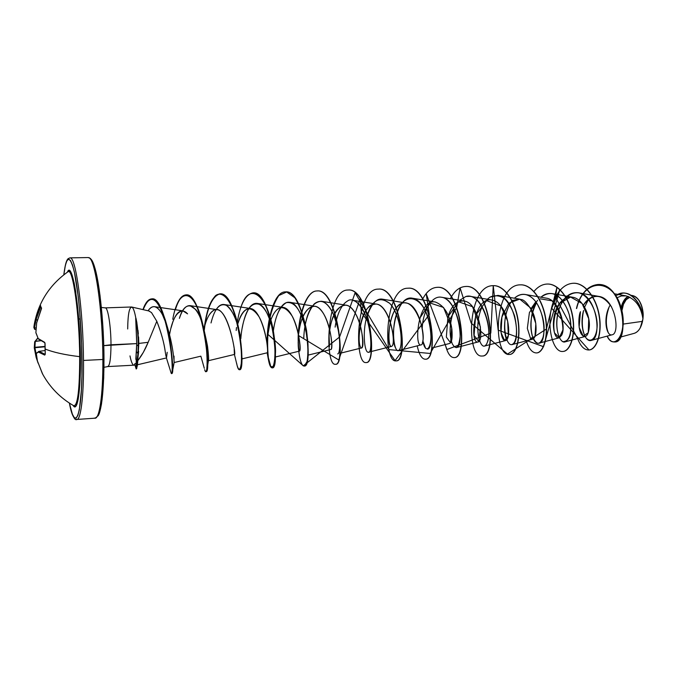 <?xml version="1.0" encoding="UTF-8"?>
<svg xmlns="http://www.w3.org/2000/svg" width="677" height="677" viewBox="0 0 677 677"><rect width="100%" height="100%" fill="white"/><g stroke="black" fill="none" stroke-linecap="round" stroke-linejoin="round"><path stroke-width="1.02" d="M40.451 305.826L41.551 308.424L36.685 322.853L35.881 332.576L38.174 338.525L44.919 342.79L45.249 354.156L44.716 355.095L38.437 352.074L36.296 353.479L37.438 361.019L42.397 373.653M73.911 405.811C77.762 405.421 79.683 389.03 79.683 356.652C64.958 354.917 53.398 352.353 44.995 348.968C53.398 352.353 64.958 354.917 79.683 356.652C79.404 314.331 73.108 269.141 68.402 271.621M42.109 372.951L37.43 361.002L36.296 353.479L38.437 352.074L44.716 355.095L45.249 354.156L45.063 343.721L44.487 342.223L38.174 338.525L35.881 332.576L36.685 322.853L41.551 307.891L36.676 322.819L35.873 332.619M80.402 356.906L79.683 356.652L80.402 356.906L79.412 328.853L75.68 291.542L74.064 282.563L70.679 271.942L69.054 270.588L67.395 272.179C72.143 259.452 80.114 308.12 80.402 356.906C80.834 391.839 77.28 413.097 73.158 405.405L73.911 406.386L75.486 406.623L76.933 404.203L78.202 399.134L79.962 381.726L80.402 356.906M69.367 403.069L72.414 414.307L74.318 417.701L76.162 418.115L77.872 415.424L79.37 409.627L81.46 389.343L81.942 375.591L81.629 343.738L79.666 310.963L78.168 296.12L74.512 272.738L72.524 265.113L70.543 260.543L68.639 259.105L66.905 260.738L65.381 265.266L63.824 274.828C66.295 255.483 69.773 254.374 74.242 271.502C78.329 289.307 81.689 326.873 82.002 360.164C82.687 415.128 75.232 434.456 69.367 403.069C72.211 415.534 74.724 420.992 76.907 419.444L95.135 418.174L98.3 415.61C98.901 414.112 99.451 414.612 101.525 403.856L103.708 378.054L103.987 359.106L102.862 359.47C103.116 396.29 99.189 420.857 94.391 418.039C99.189 420.857 103.116 396.29 102.862 359.47L83.499 360.443C83.914 397.501 80.538 422.177 76.239 419.3C80.538 422.177 83.914 397.501 83.499 360.443L102.862 359.47C102.811 310.278 94.983 257.277 88.619 257.615C94.983 257.277 102.811 310.278 102.862 359.47L103.987 359.106C103.86 324.96 99.951 285.542 95.093 268.617C91.903 258.876 91.75 260.34 90.346 258.419L88.188 257.556L69.917 257.861L68.047 258.716L67.175 259.892C66.684 261.17 65.441 262.151 63.799 274.845M620.386 337.104L634.154 333.355C638.242 332.018 641.034 328.015 642.515 321.347L623.348 324.063L642.515 321.347L642.905 318.985L640.247 327.863C638.538 330.901 636.473 332.737 634.061 333.38M640.417 327.55L642.947 318.943C643.599 311.902 642.363 305.843 639.257 300.766M127.682 328.98C127.911 313.459 129.442 306.249 132.294 307.366C133.606 308.67 134.791 312.317 135.849 318.317L135.696 318.325C137.321 326.001 138.15 335.174 138.201 345.837L138.506 345.82C138.455 335.064 137.609 325.84 135.959 318.148L136.915 322.87M135.823 359.335L136.72 343.594L136.686 345.008L138.201 345.837C138.15 335.174 137.321 326.001 135.696 318.325L136.72 343.594L103.759 345.651L110.994 344.779C110.867 359.115 109.716 366.367 107.541 366.528C109.716 366.367 110.867 359.115 110.994 344.779L136.72 343.594L135.849 318.317C134.731 312.021 133.487 308.323 132.117 307.223M97.082 416.6C101.22 412.885 103.522 395.554 103.979 364.615M105.477 307.908C108.083 308.086 111.011 327.262 110.994 344.779C111.011 327.262 108.083 308.086 105.477 307.908M166.432 357.938L137.473 364.768L138.827 343.425L148.17 342.308C145.233 349.442 141.831 355.493 137.981 360.443L143.329 352.37L148.17 342.308L138.827 343.425L137.465 364.607M165.975 356.127L165.29 352.006C164.274 343.569 161.439 333.321 156.81 321.27L148.17 342.308L156.81 321.27L151.504 312.562L148.762 310.938L131.676 307.011M137.973 330.198L138.328 333.71M80.301 318.952L78.735 319.011M70.306 257.92C75.968 257.59 83.212 310.946 83.499 360.443C83.212 310.946 75.968 257.59 70.306 257.92M617.754 294.377C629.805 287.953 642.812 304.828 642.922 318.808L642.922 318.875C641.085 306.681 635.483 299.022 626.107 295.891L621.427 295.942L616.967 297.736M610.299 304.862C602.488 317.555 606.465 336.782 612.008 334.802C620.36 333.989 615.511 298.43 598.807 296.408C592.595 295.646 587.441 298.582 583.362 305.217C592.705 292.904 602.115 293.488 611.593 306.96M540.246 298.811L552.043 300.816C559.126 309.194 562.748 318.892 562.909 329.927L559.236 337.798L554.463 332.822C552.745 323.327 554.438 313.527 559.549 303.431L570.567 297.051L582.076 303.482L588.728 318.74L588.262 332.695L583.244 336.198L579.106 327.279L580.46 311.691C578.133 315.854 577.363 336.325 585.148 336.486C587.365 336.02 588.762 332.72 589.337 326.585C590.175 315.05 582.406 298.439 572.522 297.211C567.563 296.534 563.239 298.608 559.557 303.423C549.775 315.812 553.236 339.998 559.16 337.823L561.555 335.369C566.556 327.194 559.227 299.454 546.195 298.134L525.242 294.487C545.899 298.87 547.795 344.475 538.833 343.222C529.922 344.678 527.992 314.399 536.506 302.771C530.886 314.162 529.456 325.163 532.232 335.784C536.192 345.177 539.789 345.71 543.03 337.374C545.611 326.847 543.555 315.49 536.878 303.313C534.331 299.242 525.403 288.783 514.41 298.227C517.803 295.113 521.417 293.86 525.242 294.487M535.795 301.79L530.946 308.771M532.012 339.228L532.638 339.185C537.614 337.29 536.844 320.28 532.52 311.86C527.781 303.694 523.998 299.589 521.18 299.556L519.327 299.065L511.77 300.706M503.959 310.845C498.018 324.291 501.361 342.113 505.575 340.573C510.289 340.294 510.365 317.428 500.828 305.97C498.111 302.594 495.141 300.613 491.908 300.021C473.248 296.052 469.66 344.39 477.954 341.987C484.698 341.758 479.223 302.501 463.914 301.003C456.958 300.63 451.762 305.513 448.309 315.651M431.782 348.037L449.748 343.434C451.872 342.528 452.574 337.772 451.872 329.157C449.756 314.526 444.239 305.471 435.319 302.001C417.717 298.244 414.087 346.962 420.942 344.915C426.654 345.016 420.806 304.328 406.124 303.017C389.072 299.369 385.416 348.283 391.526 346.421L391.949 346.15C396.502 343.476 389.825 305.099 376.294 304.066C368.432 304.379 363.117 311.488 360.367 325.4M339.964 353.318L361.467 347.953C366.02 348.418 359.775 306.249 345.812 305.132C337.51 305.919 332.17 314.12 329.792 329.75M307.705 355.222L330.757 349.527C334.658 350.178 328.21 307.231 314.653 306.224C306.461 307.223 301.223 315.82 298.938 332.018M298.582 334.92C297.939 345.185 298.202 350.593 299.361 351.135C302.594 351.981 295.917 308.247 282.808 307.341L257.158 303.398C263.996 305.75 269.243 314.67 272.899 330.164C275.065 339.922 275.861 348.19 275.302 354.96M270.326 321.152L266.713 341.284L267.83 331.493L270.14 321.736C276.233 304.997 283.638 303.211 292.346 316.396C299.716 330.198 300.943 351.566 299.336 351.143M267.263 352.776C269.768 353.826 262.871 309.279 250.236 308.475C244.888 308.407 240.724 313.595 237.745 324.038C243.483 306.469 250.668 304.176 259.283 317.158C266.67 330.951 268.405 353.089 267.263 352.776L242.044 358.886M205.013 322.904L204.496 326.272C207.238 306.579 212.299 295.79 219.695 293.886C236.925 291.017 246.42 371.791 239.294 369.71C238.338 369.676 237.458 367.535 236.654 363.287L237.102 365.453C238.829 371.03 240.208 370.421 241.249 363.617C242.163 353.174 240.233 332.517 235.114 315.44C229.748 298.895 222.132 290.746 215.65 295.544C210.86 300.622 207.314 309.736 205.013 322.904L204.031 328.853C206.18 318.782 209.701 312.444 214.584 309.846C227.624 304.142 236.705 356.618 234.42 354.443L234.191 349.264L234.437 354.452C236.188 355.713 229.046 310.337 216.919 309.651L214.584 309.846C209.938 311.979 206.409 318.359 203.997 328.98M203.912 329.36L203.76 330.046L203.912 329.36M171.053 327.88L172.753 322.269C176.485 311.885 180.971 308.636 186.217 312.52L187.58 313.857L182.841 310.845C176.638 311.648 172.212 319.569 169.546 334.624M167.194 352.294L166.508 357.921M137.507 364.082L137.846 359.868M173.202 353.496L173.989 359.809L173.202 353.496C172.026 344.585 169.919 335.208 166.889 325.375L162.387 314.517C157.403 305.53 152.621 304.286 148.06 310.777C150.049 307.756 152.19 306.393 154.491 306.673C158.909 307.807 162.912 313.663 166.508 324.249M174.141 361.806L174.158 362.373M174.158 362.466L173.989 359.809M207.255 367.933L208.448 360.562C208.863 359.715 208.55 354.926 207.517 346.184L203.447 327.033C197.261 303.761 185.278 298.015 179.397 318.368C182.24 309.651 185.794 305.403 190.059 305.632L195.255 309.144C199.283 312.359 203.362 324.698 207.517 346.184C208.541 354.596 208.846 359.402 208.44 360.587M216.225 309.541C218.569 305.843 221.159 304.159 223.994 304.506C231.052 305.048 238.126 322.37 240.741 338.305L238.837 329.445C236.053 317.851 231.923 309.846 226.448 305.42C219.771 302.67 214.634 308.517 211.021 322.963M240.58 342.139L240.682 340.531M240.817 338.712C241.714 326.416 244.422 316.32 248.924 308.441M249.018 308.297C251.48 304.658 254.188 303.025 257.158 303.398M273.22 331.992C274.777 317.775 280.837 300.918 289.604 302.314C299.471 301.866 309.279 334.049 307.917 349.814M305.242 324.884C308.027 309.719 313.392 301.84 321.321 301.257C325.933 302.162 330.054 306.706 333.676 314.89C341.183 332.212 340.565 354.266 337.696 353.885M376.294 304.066L352.353 300.224C370.564 304.413 374.059 355.061 368.288 352.268C364.319 352.582 362.559 331.713 366.469 318.072C371.038 304.168 376.454 297.88 382.717 299.217L389.647 303.279C402.028 315.44 403.661 350.838 398.228 350.678L420.942 344.915M395.292 347.47C389.554 335.403 396.95 294.563 412.437 298.227L415.949 299.496C430.987 306.935 434.499 349.112 427.534 349.129M425.588 348.274L422.795 340.768C426.045 358.649 435.091 344.551 428.769 320.331C422.727 296.077 404.431 290.746 397.255 311.919M451.398 341.183C449.029 331.637 449.96 320.906 454.191 308.974C449.613 322.633 448.936 334.159 452.16 343.569C456.07 350.576 458.744 348.088 460.191 336.088C461.147 321.033 452.168 298.007 441.319 297.228C431.274 295.358 422.93 312.063 422.22 328.108C422.93 312.063 431.274 295.358 441.319 297.228L441.531 297.262C458.862 298.785 464.887 347.225 456.239 347.606L477.954 341.987M482.193 306.706C472.267 327.431 481.44 356.051 487.195 342.774C493.372 329.944 481.406 291.609 465.894 296.492L459.683 300.292L465.894 296.492L470.016 296.314C482.075 297.423 491.045 323.953 488.405 337.975C487.601 342.841 486.247 345.558 484.334 346.116L505.575 340.573M509.629 304.65C499.55 322.125 506.971 353.402 514.41 342.334C517.118 336.604 517.194 327.837 514.622 316.041C512.15 308.78 508.706 302.915 504.28 298.447C499.491 295.392 494.692 294.969 489.886 297.186L497.908 295.392C515.959 297.144 521.62 343.891 511.854 344.652L532.638 339.185M506.641 339.879C502.664 330.884 504.179 310.117 512.514 300.266M540.948 297.22C544.037 294.292 547.727 293.082 552.009 293.606C559.388 295.062 565.134 302.069 569.239 314.619C572.2 328.946 570.863 338.009 565.253 341.817C559.27 344.475 552.534 324.181 560.15 306.114C564.457 296.441 570.491 291.982 578.26 292.735C597.19 294.808 602.344 339.143 591.156 340.438C584.945 342.511 579.173 325.899 583.591 310.489C581.382 321.558 582.008 330.444 585.47 337.138C590.259 344.06 596.852 338.644 597.207 325.188C596.996 311.327 589.278 295.908 579.114 292.913C571.523 291.736 564.474 296.915 560.15 306.114C553.016 324.757 558.931 341.064 563.289 341.707C567.817 341.056 570.271 337.705 570.635 331.645C571.862 319.053 568.435 307.908 560.353 298.21C554.59 292.295 548.125 291.965 540.948 297.22M588.677 299.09L584.581 307.18L588.525 299.302M608.284 332.652C605.458 325.172 605.703 316.709 609.029 307.273M643.023 317.589C643.032 305.429 639.545 298.092 632.546 295.57C635.051 296.086 637.243 297.736 639.088 300.512C642.388 306.842 643.692 312.537 643.023 317.589M627.994 296.374C624.651 298.396 622.4 302.247 621.249 307.925C621.833 303.279 624.084 299.42 628.002 296.374M576.44 308.509C583.066 278.907 610.959 277.587 620.014 304.819C629.449 331.925 614.394 352.218 607.091 336.13C609.072 340.032 611.449 341.97 614.225 341.944C629.703 343.798 624.109 282.918 597.85 284.509C587.687 285.686 580.553 293.683 576.44 308.509M642.922 318.875L643.023 317.378C642.194 305.869 633.257 292.303 623.043 293.09L623.145 293.09C633.325 292.396 642.194 305.911 643.023 317.378L642.922 318.808C642.651 307.172 633.604 292.337 622.933 293.09L615.647 295.595M597.952 284.509L598.062 284.501C624.329 282.918 629.923 343.789 614.437 341.927L614.335 341.936M607.277 336.08C614.564 352.218 629.661 331.975 620.242 304.853C611.196 277.587 583.278 278.882 576.652 308.5M134.791 363.803L134.85 364.649M134.968 364.895L134.19 365.148M135.358 363.49L134.029 365.182C132.574 365.131 131.22 362.043 129.976 355.907M103.657 342.748L102.862 326.212L100.018 295.477L95.999 272.272L93.781 264.699L91.547 260.171M98.918 413.985L100.67 408.206L102.109 399.464L103.809 374.381M103.979 359.055C103.936 311.758 96.515 260.349 90.261 258.952M136.136 368.813L137.956 353.487L136.399 351.634L135.823 359.284M148.686 310.921L149.617 311.234M151.445 312.503L156.81 321.27C161.202 332.373 164.029 342.621 165.29 352.006L166.017 356.398M204.319 368.322L200.857 356.161M298.252 346.209L298.159 341.665M298.752 333.448C300.546 314.543 311.403 298.413 321.118 310.362C331.019 321.837 333.312 349.882 330.731 349.535M329.496 346.59L329.124 336.427C329.437 316.227 342.308 295.155 353.386 310.413C364.708 325.434 363.786 355.4 360.274 346.489C356.508 338.263 362.237 302.509 375.727 303.998C389.427 304.675 396.485 342.723 391.949 346.15C387.312 350.441 386.635 312.444 400.319 304.218C414.096 294.91 426.789 332.441 422.313 342.977M419.605 318.486L429.81 302.907L443.545 307.46L451.694 327.88L450.586 342.816L446.338 337.095L447.929 316.87L458.481 301.756L472.487 306.706L480.425 327.033L478.757 341.496L474.078 335.411L475.677 315.287L486.585 300.63L500.828 305.97L507.691 321.211L508.317 335.826L504.577 340.489L501.031 332.576L501.919 317.098L508.791 303.186L519.75 299.141L530.277 307.671L535.829 323.538L534.974 336.511L530.506 338.415L527.341 328.37L529.406 312.579L537.546 300.326M557.061 294.495C561.47 287.403 566.869 283.655 573.258 283.257C584.826 282.715 596.268 297.863 599.128 315.922C602.124 333.989 596.268 349.764 588.745 349.984C584.2 349.967 580.485 346.142 577.608 338.508L555.529 297.228L556.951 287.276L546.415 329.005L507.479 354.096L471.192 323.132L460.098 287.877L456.687 307.536L430.174 353.47L389.004 349.611L355.103 292.819L339.6 336.951L303.288 365.851L267.432 333.93L267.83 331.493M267.415 334.218L267.144 344.525C266.476 321.313 273.999 291.584 285.245 291.914C304.574 289.062 313.696 367.89 304.049 366.054C301.51 365.682 299.666 359.944 298.523 348.833M267.483 352.04L267.483 352.048C268.481 362.271 269.996 367.543 272.036 367.856C280.456 369.811 271.147 290.01 252.834 292.887C245.455 294.478 240.267 304.235 237.288 322.15M267.923 356.364L268.38 359.369C272.019 379.958 278.797 359.191 272.146 326.297C265.722 293.378 248.882 282.072 240.978 307.079M236.518 327.49L236.18 330.494M204.31 327.71L204.099 329.36L204.31 327.71M204.031 329.953L203.929 330.901L204.031 329.953M204.657 369.659C207.873 380.719 209.227 345.879 200.324 316.303C191.616 286.574 177.848 290.12 172.779 319.273M170.062 341.386L169.986 342.765M170.858 372.13L171.078 372.892C173.092 378.807 172.813 349.18 166.034 323.614C157.978 297.042 150.286 292.371 142.94 309.601C145.352 302.797 148.204 299.234 151.521 298.912C165.543 295.274 175.775 374.559 171.509 373.535L170.858 372.13M298.523 335.521L338.745 359.952L360.342 298.489L361.273 312.063L395.046 360.655L429.286 314.475L426.239 293.818L446.964 349.484L490.808 333.109L493.245 285.66L498.154 330.122L543.529 346.692L559.862 289.477L551.73 308.306L588.956 349.975C596.479 349.755 602.344 333.981 599.348 315.914C596.488 297.855 585.046 282.707 573.478 283.248L573.258 283.257M562.993 351.439L563.103 351.431C570.296 351.228 575.848 335.301 572.801 317.048C569.873 298.794 558.635 283.485 547.312 284.035L547.092 284.044C558.407 283.494 569.653 298.802 572.573 317.056C575.619 335.31 570.076 351.245 562.883 351.448C551.103 353.055 543.927 315.837 556.57 295.307M536.48 352.937L536.7 352.92C543.555 352.751 548.785 336.672 545.687 318.224C542.709 299.776 531.673 284.289 520.613 284.839L520.393 284.848C531.445 284.298 542.48 299.784 545.459 318.232C548.565 336.681 543.326 352.759 536.48 352.937C532.274 352.878 528.864 348.858 526.257 340.861M509.646 354.452L509.756 354.443C516.246 354.299 521.155 338.077 517.998 319.434C514.96 300.783 504.162 285.119 493.381 285.66L493.152 285.669C503.925 285.127 514.732 300.791 517.761 319.442C520.918 338.085 516.018 354.316 509.527 354.46C492.628 356.542 493.753 284.425 520.393 284.848M482.134 356L482.252 356C498.204 357.329 490.089 283.663 465.564 286.498L465.446 286.498M454.047 357.583L454.165 357.583C469.186 358.962 460.91 284.509 437.156 287.344L436.919 287.353C460.665 284.518 468.941 358.979 453.937 357.591C450.323 357.473 447.446 353.14 445.297 344.576M425.359 359.208L425.478 359.199C439.525 360.672 431.08 285.347 408.121 288.216L407.876 288.224C430.826 285.355 439.28 360.68 425.241 359.216C421.864 359.072 419.181 354.621 417.193 345.862M395.918 360.866L396.163 360.858C409.196 362.432 400.598 286.236 378.468 289.113L378.215 289.121C400.335 286.244 408.942 362.449 395.918 360.866C382.954 362.77 384.274 287.674 407.876 288.224M298.185 340.81C297.694 318.105 305.581 290.687 316.938 290.958C337.239 288.123 346.167 366.045 335.343 364.285C324.63 366.071 326.069 289.384 347.91 290.035C369.151 287.175 377.91 364.243 365.961 362.559L366.215 362.542C378.172 364.226 369.414 287.166 348.173 290.027L348.037 290.027M335.479 364.277L335.606 364.277C346.438 366.037 337.51 288.114 317.191 290.958C303.804 290.433 296.052 327.964 298.946 350.652M272.171 367.839L272.306 367.848C280.735 369.794 271.426 290.001 253.113 292.879L252.978 292.887C261.779 291.694 271.164 313.273 274.05 335.58C275.192 344.204 275.59 351.515 275.234 357.532L273.55 366.706L270.817 366.612L268.371 357.668C267.297 347.927 267.407 336.731 268.701 324.071C270.859 311.835 274.244 302.314 278.856 295.502L286.693 291.965L294.859 297.778C299.996 306.224 303.888 317.09 306.537 330.351C308.145 343.476 308.323 353.868 307.053 361.535L304.312 366.037C313.967 367.873 304.853 289.054 285.516 291.905L285.381 291.914M239.294 369.71L239.565 369.693C246.707 371.775 237.212 291.008 219.974 293.877C212.003 296.264 206.773 308.323 204.293 330.071C206.705 309.186 211.715 297.144 219.323 293.936C227.337 294.656 233.743 305.902 238.549 327.668C241.537 343.933 242.484 356.314 241.401 364.81C240.927 368.203 240.276 369.828 239.43 369.684M204.209 330.825L204.099 331.806L204.209 330.825M205.935 371.555L206.079 371.58C211.859 373.78 202.178 292.058 186.073 294.893C181.791 295.358 178.229 300.309 175.385 309.744C181.766 285.846 195.264 292.405 202.33 322.447C207.204 341.47 208.321 363.397 207.052 369.414L205.935 371.555M170.265 342.664L170.189 344.128L170.265 342.664M171.653 373.442L171.806 373.518C176.071 374.542 165.848 295.265 151.809 298.904C148.483 299.226 145.614 302.814 143.202 309.66C150.023 292.777 157.394 296.213 165.315 319.967C171.501 340.387 173.43 368.787 172.186 372.807L171.653 373.442M135.959 318.148C137.609 325.84 138.455 335.064 138.506 345.82L137.956 353.487L138.201 345.837L136.686 345.008L136.399 351.634L138.26 353.47L138.65 351.355L136.729 368.508L138.26 353.47L136.229 368.999L136.179 354.943M175.115 309.711C177.958 300.3 181.512 295.367 185.786 294.901C201.881 292.066 211.562 373.797 205.791 371.597L206.079 371.58M365.961 362.559C354.105 364.387 355.476 288.529 378.215 289.121M422.27 299.852C426.205 291.948 431.088 287.784 436.919 287.353M450.323 298.735C454.369 291 459.378 286.921 465.336 286.498C489.843 283.663 497.959 357.346 482.016 356.009C466.038 358.048 467.215 285.195 493.152 285.669M533.865 291.592C537.741 286.811 542.15 284.289 547.092 284.044M489.886 297.186L487.33 299.251M396.392 314.39C390.384 333.186 395.173 355.467 399.286 349.857C403.602 345.016 400.666 314.543 389.647 303.279C379.535 296.027 372.105 299.928 367.374 315.008M370.742 338.517C369.397 313.646 355.476 294.74 347.479 301.037C339.228 306.004 336.147 319.925 335.115 327.126M339.448 338.525C339.812 335.301 337.891 327.423 333.676 314.89C327.676 302.052 321.194 298.388 314.221 303.914C307.849 311.869 304.371 323.183 303.778 337.857M307.908 349.95L307.273 337.705L303.897 322.252C299.302 307.984 293.429 301.46 286.278 302.67C279.381 306.816 274.989 316.954 273.085 333.067M275.014 356.373L275.302 354.917C275.954 350.424 275.336 342.994 273.44 332.644L272.899 330.164C269.006 315.753 264.859 307.29 260.45 304.785C251.836 301.172 245.751 308.907 242.205 327.99M174.031 356.136L174.031 360.24M138.827 343.425L138.573 336.926M642.905 318.985L642.913 311.505L641.178 304.532L639.164 300.622M628.391 296.509C624.854 298.582 622.544 302.653 621.469 308.712M629.957 297.195C625.633 298.794 622.975 303.22 621.977 310.481L623.441 304.328L626.191 299.674L629.847 297.22M640.34 327.693L642.947 318.943M42.059 372.841L42.634 374.093C50.073 387.557 60.439 398.11 73.759 405.743L73.649 405.684C77.652 406.302 79.658 389.96 79.683 356.652C79.404 312.799 72.701 266.704 67.971 271.782L67.861 271.858M33.909 326.864L35.365 319.552L39.968 306.317L40.502 305.488L40.857 306.622L40.502 305.488L39.968 306.317L35.365 319.552L34.231 324.647L33.85 327.414L35.026 329.428L35.983 329.471L35.018 329.428L34.468 327.981L36.101 327.803L34.468 327.981L33.85 327.414L34.493 327.744L33.85 327.321L34.231 324.647M37.396 320.043L35.991 320.043L34.493 327.744L35.991 320.043L37.396 320.043M37.87 338.102L35.246 341.31L40.832 340.633L35.246 341.31L34.857 347.318L44.902 346.412L34.857 347.318L36.617 356.652L34.899 347.716L44.894 346.81L34.899 347.716L35.263 341.411L40.975 340.717L35.263 341.411L37.87 338.102M38.961 351.346L44.953 350.551L38.978 351.363L45.156 354.325L38.978 351.363L44.953 350.568L38.97 351.346L38.437 352.074L38.741 351.414M40.705 306.749L35.991 319.832L37.455 319.832L35.991 320.043L35.365 319.552L35.991 320.043L35.365 319.552L35.991 319.832L40.637 306.546L39.968 306.317L40.705 306.749M33.85 327.321L34.527 329.174M35.009 329.428L35.983 329.479M37.81 337.967L34.688 341.775L34.273 347.75M34.688 341.783L34.265 347.809L34.857 347.318L34.273 347.868L34.899 347.716L34.273 347.868L36.126 357.312L36.685 357.101L36.126 357.329L36.719 357.329L36.126 357.329L38.09 363.126M34.273 347.876L36.126 357.329L38.107 363.177M35.881 332.771L38.377 338.999L44.919 342.79M45.063 343.577L45.257 354.359M45.156 354.367L44.716 355.095L45.156 354.367M42.465 373.636L42.778 374.271M36.507 352.886L36.296 353.479L36.507 352.886M36.279 353.326L37.43 361.002L42.465 373.645M131.473 306.994L105.265 307.874L101.381 307.46M103.962 367.323L107.804 366.57L133.987 365.182M626.107 295.891L614.352 293.767M612.008 334.802L591.156 340.438M598.807 296.408L578.26 292.735M585.148 336.486L565.253 341.817M572.522 297.211L552.009 293.606M559.16 337.823L538.833 343.222M519.327 299.065L497.908 295.392M491.908 300.021L470.016 296.314M463.914 301.003L441.531 297.262M435.319 302.001L412.437 298.227M406.124 303.017L382.717 299.217M391.526 346.421L368.288 352.268M345.812 305.132L321.321 301.257M314.653 306.224L289.604 302.314M299.361 351.135L275.192 357.05M250.236 308.475L223.994 304.506M234.437 354.452L208.423 360.706M216.919 309.651L190.059 305.632M200.857 356.17L174.15 362.525L172.186 372.807M182.841 310.845L154.491 306.673M630.922 295.274L632.546 295.57M134.926 364.911L136.179 368.957M166.288 357.532L171.078 372.892M234.42 354.443L237.102 365.453M267.144 352.802L268.38 359.369M298.76 350.051L298.895 351.245M298.43 336.511L298.574 334.878M307.917 349.865L307.273 337.705M275.302 354.917L275.234 357.532M273.44 332.644L274.05 335.58M242.154 358.125L241.401 364.81M238.837 329.445L238.549 327.668M203.447 327.033L202.33 322.447M166.889 325.375L165.315 319.967M137.465 364.759L137.042 366.875M34.231 324.638C38.251 302.543 49.497 284.924 67.962 271.782M35.018 329.428L34.561 329.217M44.75 342.74L44.97 343.645M38.961 351.338L36.279 353.402"/></g></svg>
